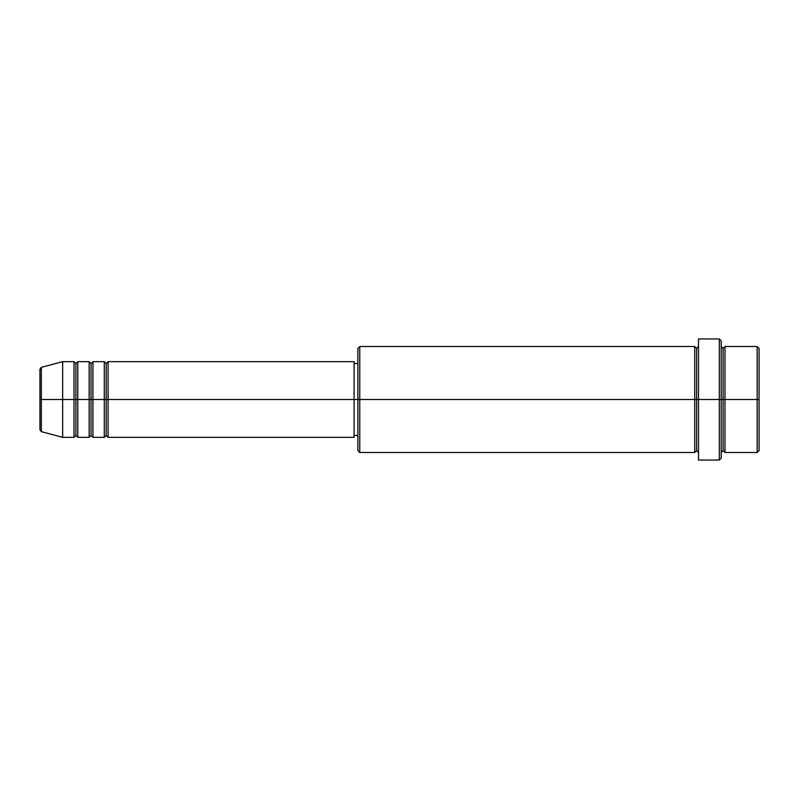 <?xml version="1.0" encoding="UTF-8"?>
<svg xmlns="http://www.w3.org/2000/svg" width="799" height="799" viewBox="0 0 799 799"><rect width="100%" height="100%" fill="white"/><g stroke="black" fill="none" stroke-linecap="round" stroke-linejoin="round"><path stroke-width="1.2" d="M39.95 399.5L39.95 429.812L39.95 399.5L39.95 429.812L41.348 431.64L41.348 399.5L41.348 431.64L41.348 399.5L39.95 399.5L39.95 369.188L39.95 399.5L62.662 399.5L41.348 399.5L41.348 367.36L41.348 399.5L41.348 367.36L39.95 369.188L39.95 399.5M721.207 346.516L723.095 348.404L724.983 346.516L724.983 399.5L757.162 399.5L757.162 452.484L757.162 399.5L759.05 399.5L759.05 348.404L759.05 450.596L759.05 399.5L724.983 399.5L724.983 346.516L724.983 399.5L721.207 399.5L721.207 458.167L721.207 399.5L696.598 399.5L696.598 348.404L696.598 399.5L359.76 399.5L359.76 452.484L359.76 399.5L354.087 399.5L354.087 437.343L354.087 399.5L108.075 399.5L108.075 361.657L108.075 399.5L106.187 399.5L106.187 363.545L106.187 399.5L104.289 399.5L104.289 361.657L104.289 399.5L92.934 399.5L92.934 361.657L92.934 399.5L91.046 399.5L91.046 363.545L91.046 399.5L89.148 399.5L89.148 361.657L89.148 399.5L77.793 399.5L77.793 361.657L77.793 399.5L75.905 399.5L75.905 363.545L75.905 399.5L74.017 399.5L74.017 361.657L74.017 399.5L62.662 399.5L62.662 437.343L62.662 399.5L74.017 399.5L74.017 361.657L62.662 361.657L62.662 399.5L62.662 361.657L41.348 367.36M108.075 437.343L106.187 435.455L104.289 437.343L104.289 399.5L106.187 399.5L106.187 363.545L106.187 435.455L106.187 399.5L106.187 435.455L106.187 399.5L108.075 399.5L108.075 437.343L354.087 437.343M92.934 437.343L91.046 435.455L89.148 437.343L89.148 399.5L91.046 399.5L91.046 363.545L91.046 435.455L91.046 399.5L91.046 435.455L91.046 399.5L92.934 399.5L92.934 437.343L104.289 437.343M77.793 437.343L75.905 435.455L74.017 437.343L74.017 399.5L75.905 399.5L75.905 363.545L75.905 435.455L75.905 399.5L75.905 435.455L75.905 399.5L77.793 399.5L77.793 437.343L89.148 437.343M74.017 361.657L75.905 363.545L77.793 361.657L77.793 399.5L89.148 399.5L89.148 361.657L91.046 363.545L92.934 361.657L92.934 399.5L104.289 399.5L104.289 361.657L106.187 363.545L108.075 361.657L108.075 399.5L354.087 399.5L354.087 361.657L354.087 399.5L357.872 399.5L357.872 450.596L357.872 348.404L357.872 399.5L694.711 399.5L694.711 346.516L694.711 399.5L694.711 346.516L359.76 346.516L359.76 399.5L359.76 346.516L357.872 348.404M698.496 452.484L696.598 450.596L694.711 452.484L694.711 399.5L696.598 399.5L696.598 450.596L696.598 348.404L696.598 399.5L698.496 399.5L698.496 460.054L698.496 338.946L698.496 399.5L719.31 399.5L719.31 460.054L719.31 338.946L719.31 399.5L723.095 399.5L723.095 348.404L723.095 450.596L723.095 399.5L723.095 450.596L723.095 399.5L724.983 399.5L724.983 452.484L757.162 452.484L759.05 450.596M757.162 399.5L757.162 346.516L757.162 399.5M721.207 340.833L721.207 399.5L721.207 340.833L719.31 338.946L698.496 338.946M694.711 399.5L694.711 452.484L694.711 399.5M724.983 399.5L724.983 452.484L724.983 399.5M74.017 399.5L74.017 437.343L74.017 399.5M77.793 399.5L77.793 437.343L77.793 399.5M89.148 399.5L89.148 437.343L89.148 399.5M92.934 399.5L92.934 437.343L92.934 399.5M104.289 399.5L104.289 437.343L104.289 399.5M108.075 399.5L108.075 437.343L108.075 399.5M694.711 452.484L359.76 452.484L357.872 450.596M698.496 460.054L719.31 460.054L721.207 458.167M698.496 346.516L696.598 348.404L694.711 346.516M357.872 435.455L354.087 435.455M74.017 437.343L62.662 437.343L41.348 431.64M89.148 361.657L77.793 361.657M759.05 348.404L757.162 346.516L724.983 346.516M357.872 363.545L354.087 363.545M354.087 361.657L108.075 361.657M104.289 361.657L92.934 361.657M724.983 452.484L723.095 450.596L721.207 452.484"/></g></svg>
